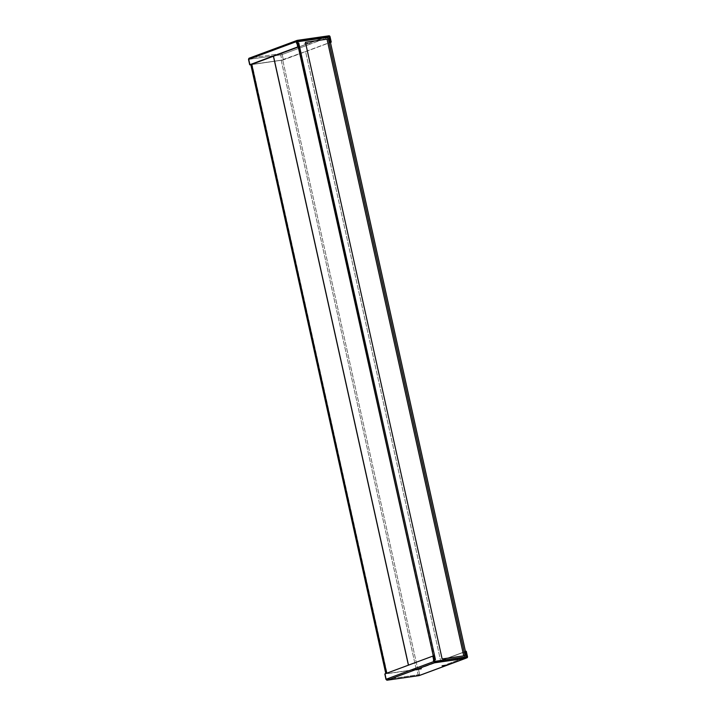 <?xml version="1.0" encoding="UTF-8"?>
<svg xmlns="http://www.w3.org/2000/svg" width="716" height="716" viewBox="0 0 716 716"><rect width="100%" height="100%" fill="white"/><g stroke="black" fill="none" stroke-linecap="round" stroke-linejoin="round"><path stroke-width="0.54" stroke-dasharray="3.58 2.69" d="M408.773 665.227L273.718 56.045L408.773 665.227L273.387 56.125L408.612 665.289L386.756 673.398L408.773 665.227M385.826 673.747L387.15 673.55L385.826 673.747M250.779 64.565L252.095 64.377L387.15 673.55L252.095 64.377L281.182 60.198L416.229 669.379L387.15 673.55L416.229 669.379L281.182 60.198L305.544 51.498L440.6 660.68L417.777 669.156L282.722 59.974L417.777 669.156L440.6 660.68L305.544 51.498L329.172 42.736L464.219 651.909L440.6 660.68L465.463 651.453L464.219 651.909L329.172 42.736L282.722 59.974L250.779 64.565M327.015 39.165L329.36 38.548L327.015 39.165M297.525 41.743L296.039 41.958L296.388 43.569L297.498 43.407L434.209 660.098L433.108 660.259L433.466 661.861L465.185 657.306L433.466 661.861L433.108 660.259L434.576 659.964L297.498 43.407L298.733 42.951L296.388 43.569L296.039 41.958L297.525 41.743M434.352 659.794L433.108 660.259L434.352 659.794L433.287 656.035L408.433 665.298L433.296 656.071L434.352 659.794M434.88 661.342L433.466 661.861L434.88 661.342M330.416 42.271L329.172 42.736L330.416 42.271M298.465 46.862L297.82 43.085L296.388 43.569L297.632 43.103L298.465 46.862M465.507 658.362L448.52 664.672A1.101 0.886 69.6 0 0 448.95 663.535L447.482 664.081A1.101 0.886 -110.4 0 1 447.053 665.209L447.59 664.958L447.053 665.209A1.101 0.886 69.6 0 0 447.482 664.081L448.95 663.535A1.101 0.886 -110.4 0 1 448.52 664.672L419.191 675.555A1.101 0.886 69.6 0 0 419.621 674.418L418.43 669.057L419.621 674.418L418.117 674.776L419.621 674.418L418.976 675.618L418.117 674.776L416.927 669.415L466.295 651.292L417.938 669.209L384.823 674.007M384.769 673.998L386.398 679.341A1.101 0.653 -98.2 0 0 386.909 680.146M387.177 680.2A1.101 0.653 81.8 0 1 386.398 679.341L418.117 674.776A1.101 0.653 -98.2 0 0 418.815 675.644M448.95 663.535L467.485 656.653L448.95 663.535M416.927 669.415L385.208 673.971L386.398 679.341L418.117 674.776L416.927 669.415M419.191 675.555L447.053 665.209M447.59 664.958L465.642 658.317M276.931 47.891L283.429 46.728L278.676 47.247L283.429 46.728L277.208 47.784L249.347 58.13L281.075 53.575L308.936 43.228L304.184 43.748L310.404 42.683L327.525 36.328L295.798 40.884L328.939 35.8L310.404 42.683L304.184 43.748L308.936 43.228L281.075 53.575A1.101 0.886 -110.4 0 1 282.194 54.514L280.69 54.872A1.101 0.653 81.8 0 1 281.075 53.575A1.101 0.653 -98.2 0 0 280.69 54.872L248.703 59.33M248.506 59.437L280.69 54.872L281.88 60.233L250.806 64.7L282.892 60.028L330.443 42.414L283.384 59.876L281.88 60.233L280.69 54.872L282.194 54.514A1.101 0.886 69.6 0 0 281.298 53.575L309.16 43.228A1.101 0.886 -110.4 0 1 310.055 44.177L282.194 54.514L283.384 59.876L282.194 54.514L310.055 44.177A1.101 0.886 69.6 0 0 309.16 43.228L327.749 36.328A1.101 0.886 69.6 0 0 327.525 36.328A1.101 0.886 -110.4 0 1 327.749 36.328L310.628 42.692A1.101 0.886 -110.4 0 1 311.523 43.631A1.101 0.886 69.6 0 0 310.628 42.692L281.298 53.575A1.101 0.886 69.6 0 0 281.075 53.575L249.347 58.13L248.962 59.428L250.153 64.798L248.962 59.428A1.101 0.653 81.8 0 1 249.347 58.13M295.798 40.884L296.934 40.463M330.058 36.749L310.055 44.177L330.058 36.749"/><path stroke-width="1.07" d="M385.79 673.559L250.779 64.565L385.79 673.559M328.062 38.78L327.758 37.402L297.525 41.743L327.758 37.402L328.062 38.78M465.123 656.993L464.836 655.695L442.139 658.962L305.428 42.271L327.015 39.165L305.428 42.271L442.139 658.962L463.735 655.856L327.015 39.165L328.259 38.709L327.015 39.165L463.735 655.856L464.836 655.695L465.123 656.993M273.396 56.17L251.71 64.216L386.721 673.21L251.71 64.216L250.779 64.565L273.396 56.17M386.909 680.146A1.101 0.653 -98.2 0 0 387.168 680.2A1.101 0.653 -98.2 0 0 387.258 680.182L435.122 662.407A1.101 0.886 -110.4 0 1 434.003 661.468L415.459 668.35A1.101 0.886 69.6 0 0 416.578 669.29A1.101 0.886 -110.4 0 1 415.459 668.35L386.139 679.233A1.101 0.886 69.6 0 0 387.258 680.182A1.101 0.886 -110.4 0 1 386.139 679.233L384.948 673.872L432.813 656.107L433.69 655.972L434.88 661.342L466.608 656.778L465.418 651.417L466.08 655.238L463.735 655.856L464.97 655.391L328.259 38.709L329.36 38.548L328.259 38.709L464.97 655.391L466.08 655.238L465.248 651.479L466.295 651.292L467.485 656.653A1.101 0.886 -110.4 0 1 466.841 657.852L465.427 658.38A1.101 0.886 69.6 0 0 465.642 658.317L465.507 658.362M434.576 659.964L435.453 659.633L434.531 659.767L435.453 659.633L298.733 42.951L435.453 659.633L434.576 659.964M330.416 42.271L465.454 651.417L330.416 42.271M329.36 38.548L330.192 42.307L329.36 38.548M297.82 43.085L298.733 42.951L297.82 43.085M278.139 47.498L277.208 47.784A1.101 0.886 69.6 0 0 276.564 48.983L296.567 41.564A1.101 0.886 -110.4 0 1 297.212 40.364L328.939 35.8A1.101 0.886 -110.4 0 1 330.058 36.749L331.248 42.11L330.443 42.414L331.248 42.11L330.362 42.235L329.172 36.874L297.453 41.438L298.644 46.8L273.387 56.125L408.406 665.164L273.387 56.125L298.25 46.889L433.287 656.035L298.644 46.8L250.806 64.7L249.696 64.807L248.703 59.33L249.347 58.13A1.101 0.886 69.6 0 0 249.204 58.166L276.931 47.891M384.823 674.007L385.942 679.341L387.177 680.2L418.896 675.644A1.101 0.653 -98.2 0 0 418.976 675.618L418.896 675.644A1.101 0.653 -98.2 0 1 418.815 675.644M465.642 658.317A1.101 0.886 -110.4 0 1 465.427 658.38L433.699 662.935L466.841 657.852L418.976 675.618A1.101 0.886 69.6 0 0 419.191 675.555L387.258 680.182A1.101 0.653 81.8 0 1 387.177 680.2M415.119 669.836A1.101 0.886 -110.4 0 1 414 668.887A1.101 0.886 69.6 0 0 415.119 669.836L421.33 668.78L416.578 669.29L387.258 680.182L419.2 675.591L465.651 658.344L448.305 664.734L442.085 665.79L446.838 665.28L418.976 675.618L446.838 665.28L442.085 665.79L448.305 664.734L465.427 658.38L433.699 662.935L416.578 669.29L421.33 668.78L415.119 669.836M467.011 657.807L467.512 656.867L466.295 651.292L465.418 651.417L466.608 656.778L434.88 661.342L433.69 655.972L432.813 656.107L434.003 661.468L386.139 679.233L384.948 673.872L432.813 656.107L434.066 661.673L434.943 662.416L465.57 658.344M295.798 40.884L278.676 47.247A1.101 0.886 69.6 0 0 278.533 47.283A1.101 0.886 -110.4 0 1 278.676 47.247L296.934 40.463M248.962 59.428L249.204 58.166A1.101 0.886 69.6 0 0 248.703 59.33L276.564 48.983A1.101 0.886 -110.4 0 1 277.208 47.784L277.396 47.73M278.032 48.446A1.101 0.886 -110.4 0 1 278.515 47.283A1.101 0.886 69.6 0 0 278.032 48.446L296.567 41.564L297.758 46.925L249.893 64.691L248.703 59.33L278.032 48.446M297.05 40.409L296.54 41.349L297.758 46.925L298.644 46.8L297.453 41.438L329.172 36.874L327.758 37.402L329.172 36.874L330.362 42.235L331.248 42.11L329.995 36.543L329.118 35.8L297.212 40.364L249.204 58.166M278.238 47.408L277.361 47.73L278.238 47.408M249.696 64.807L248.506 59.437"/></g></svg>
